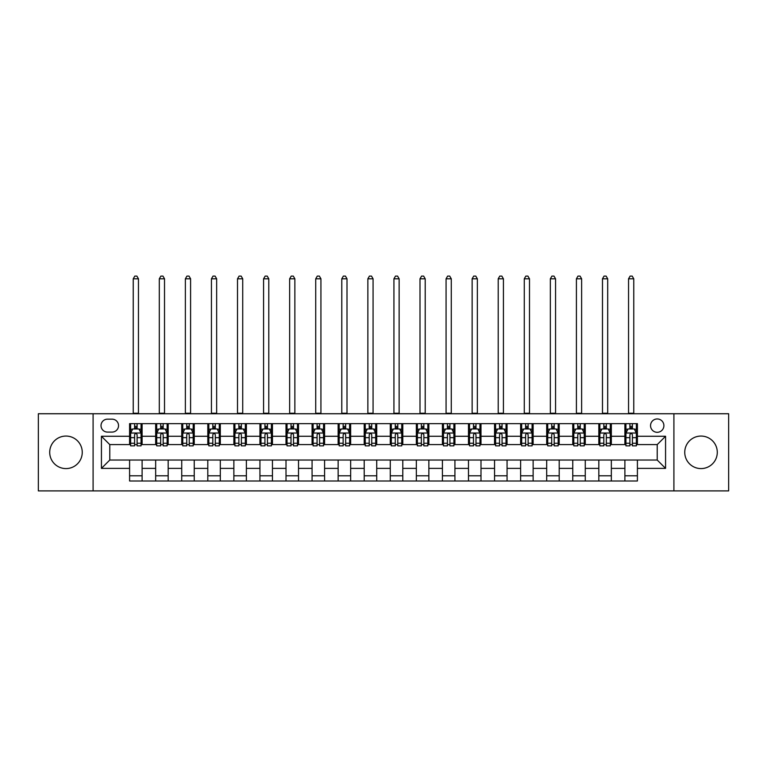 <?xml version="1.0" encoding="UTF-8"?>
<svg xmlns="http://www.w3.org/2000/svg" width="767" height="767" viewBox="0 0 767 767"><rect width="100%" height="100%" fill="white"/><g stroke="black" fill="none" stroke-linecap="round" stroke-linejoin="round"><path stroke-width="1.15" d="M701.019 436.059A16.27 16.27 0 0 0 684.749 452.319A16.27 16.27 0 0 0 701.019 468.589A16.27 16.27 0 0 0 717.289 452.319A16.27 16.27 0 0 0 701.019 436.059M65.981 436.059A16.27 16.27 0 0 0 49.711 452.319A16.27 16.27 0 0 0 65.981 468.589A16.27 16.27 0 0 0 82.251 452.319A16.27 16.27 0 0 0 65.981 436.059M657.223 418.955A6.673 6.673 0 0 0 650.55 425.627A6.673 6.673 0 0 0 657.223 432.3A6.673 6.673 0 0 0 663.896 425.627A6.673 6.673 0 0 0 657.223 418.955M673.905 490.899L728.65 490.899L728.65 413.739L673.905 413.739L673.905 490.899L93.095 490.899L93.095 413.739L38.35 413.739L38.35 490.899L93.095 490.899M107.485 432.089L112.068 432.089A6.462 6.462 0 0 0 118.54 425.627A6.462 6.462 0 0 0 112.068 419.166L107.485 419.166A6.462 6.462 0 0 0 101.023 425.627A6.462 6.462 0 0 0 107.485 432.089M673.905 413.739L93.095 413.739M129.594 468.378L101.436 468.378L101.436 436.26L129.594 436.26L129.594 444.601L109.777 444.601L109.777 460.037L129.594 460.037L129.594 480.995L637.406 480.995L637.406 460.037L657.223 460.037L657.223 444.601L637.406 444.601L637.406 436.26L665.564 436.26L665.564 468.378L637.406 468.378M637.406 436.26L637.406 423.643L129.594 423.643L129.594 436.26M624.894 423.643L624.894 444.601L625.939 444.601M629.899 444.601L632.401 444.601M636.37 444.601L637.406 444.601M624.894 444.601L610.302 444.601M598.826 423.643L598.826 444.601L599.871 444.601M603.83 444.601L606.333 444.601M598.826 444.601L584.233 444.601M572.757 423.643L572.757 444.601L573.802 444.601M577.762 444.601L580.264 444.601M572.757 444.601L558.165 444.601M546.689 423.643L546.689 444.601L547.734 444.601M551.694 444.601L554.196 444.601M546.689 444.601L532.087 444.601M520.62 423.643L520.62 444.601L521.665 444.601M525.625 444.601L528.127 444.601M520.62 444.601L506.019 444.601M494.552 423.643L494.552 444.601L495.597 444.601M499.557 444.601L502.059 444.601M494.552 444.601L479.95 444.601M468.484 423.643L468.484 444.601L469.529 444.601M473.488 444.601L475.991 444.601M468.484 444.601L453.882 444.601M442.415 423.643L442.415 444.601L443.46 444.601M447.42 444.601L449.922 444.601M442.415 444.601L427.813 444.601M416.347 423.643L416.347 444.601L417.392 444.601M421.351 444.601L423.854 444.601M416.347 444.601L401.745 444.601M390.278 423.643L390.278 444.601L391.323 444.601M395.283 444.601L397.785 444.601M390.278 444.601L375.677 444.601M364.21 423.643L364.21 444.601L365.255 444.601M369.215 444.601L371.717 444.601M364.21 444.601L349.608 444.601M338.142 423.643L338.142 444.601L339.187 444.601M343.146 444.601L345.649 444.601M338.142 444.601L323.54 444.601M312.073 423.643L312.073 444.601L313.118 444.601M317.078 444.601L319.58 444.601M312.073 444.601L297.471 444.601M286.005 423.643L286.005 444.601L287.05 444.601M291.009 444.601L293.512 444.601M286.005 444.601L271.403 444.601M259.936 423.643L259.936 444.601L260.981 444.601M264.941 444.601L267.443 444.601M259.936 444.601L245.335 444.601M233.868 423.643L233.868 444.601L234.913 444.601M238.873 444.601L241.375 444.601M233.868 444.601L219.266 444.601M207.799 423.643L207.799 444.601L208.835 444.601M212.804 444.601L215.306 444.601M207.799 444.601L193.198 444.601M181.731 423.643L181.731 444.601L182.767 444.601M186.736 444.601L189.238 444.601M181.731 444.601L167.129 444.601M155.663 423.643L155.663 444.601L156.698 444.601M160.667 444.601L163.17 444.601M155.663 444.601L141.061 444.601M129.594 444.601L130.63 444.601M134.599 444.601L137.101 444.601M129.594 460.037L142.106 460.037L142.106 480.995M637.406 460.037L142.106 460.037M142.106 423.643L142.106 444.601M129.594 428.858L130.63 428.858M134.599 428.858L137.101 428.858M141.061 428.858L142.106 428.858M129.594 475.78L142.106 475.78M155.663 460.037L155.663 480.995M168.174 423.643L168.174 444.601M155.663 428.858L156.698 428.858M160.667 428.858L163.17 428.858M167.129 428.858L168.174 428.858M168.174 460.037L168.174 480.995M155.663 475.78L168.174 475.78M181.731 460.037L181.731 480.995M194.243 460.037L194.243 480.995M181.731 475.78L194.243 475.78M194.243 423.643L194.243 444.601M181.731 428.858L182.767 428.858M186.736 428.858L189.238 428.858M193.198 428.858L194.243 428.858M207.799 460.037L207.799 480.995M220.311 460.037L220.311 480.995M207.799 475.78L220.311 475.78M220.311 423.643L220.311 444.601M207.799 428.858L208.835 428.858M212.804 428.858L215.306 428.858M219.266 428.858L220.311 428.858M233.868 460.037L233.868 480.995M246.38 460.037L246.38 480.995M233.868 475.78L246.38 475.78M246.38 423.643L246.38 444.601M233.868 428.858L234.913 428.858M238.873 428.858L241.375 428.858M245.335 428.858L246.38 428.858M259.936 460.037L259.936 480.995M272.448 460.037L272.448 480.995M259.936 475.78L272.448 475.78M272.448 423.643L272.448 444.601M259.936 428.858L260.981 428.858M264.941 428.858L267.443 428.858M271.403 428.858L272.448 428.858M286.005 460.037L286.005 480.995M298.516 460.037L298.516 480.995M286.005 475.78L298.516 475.78M298.516 423.643L298.516 444.601M286.005 428.858L287.05 428.858M291.009 428.858L293.512 428.858M297.471 428.858L298.516 428.858M312.073 460.037L312.073 480.995M324.585 460.037L324.585 480.995M312.073 475.78L324.585 475.78M324.585 423.643L324.585 444.601M312.073 428.858L313.118 428.858M317.078 428.858L319.58 428.858M323.54 428.858L324.585 428.858M338.142 460.037L338.142 480.995M350.653 460.037L350.653 480.995M338.142 475.78L350.653 475.78M350.653 423.643L350.653 444.601M338.142 428.858L339.187 428.858M343.146 428.858L345.649 428.858M349.608 428.858L350.653 428.858M364.21 460.037L364.21 480.995M376.722 460.037L376.722 480.995M364.21 475.78L376.722 475.78M376.722 423.643L376.722 444.601M364.21 428.858L365.255 428.858M369.215 428.858L371.717 428.858M375.677 428.858L376.722 428.858M390.278 460.037L390.278 480.995M402.79 460.037L402.79 480.995M390.278 475.78L402.79 475.78M402.79 423.643L402.79 444.601M390.278 428.858L391.323 428.858M395.283 428.858L397.785 428.858M401.745 428.858L402.79 428.858M416.347 460.037L416.347 480.995M428.858 460.037L428.858 480.995M416.347 475.78L428.858 475.78M428.858 423.643L428.858 444.601M416.347 428.858L417.392 428.858M421.351 428.858L423.854 428.858M427.813 428.858L428.858 428.858M442.415 460.037L442.415 480.995M454.927 460.037L454.927 480.995M442.415 475.78L454.927 475.78M454.927 423.643L454.927 444.601M442.415 428.858L443.46 428.858M447.42 428.858L449.922 428.858M453.882 428.858L454.927 428.858M468.484 460.037L468.484 480.995M480.995 460.037L480.995 480.995M468.484 475.78L480.995 475.78M480.995 423.643L480.995 444.601M468.484 428.858L469.529 428.858M473.488 428.858L475.991 428.858M479.95 428.858L480.995 428.858M494.552 460.037L494.552 480.995M507.064 460.037L507.064 480.995M494.552 475.78L507.064 475.78M507.064 423.643L507.064 444.601M494.552 428.858L495.597 428.858M499.557 428.858L502.059 428.858M506.019 428.858L507.064 428.858M520.62 460.037L520.62 480.995M533.132 460.037L533.132 480.995M520.62 475.78L533.132 475.78M533.132 423.643L533.132 444.601M520.62 428.858L521.665 428.858M525.625 428.858L528.127 428.858M532.087 428.858L533.132 428.858M546.689 460.037L546.689 480.995M559.201 460.037L559.201 480.995M546.689 475.78L559.201 475.78M559.201 423.643L559.201 444.601M546.689 428.858L547.734 428.858M551.694 428.858L554.196 428.858M558.165 428.858L559.201 428.858M572.757 460.037L572.757 480.995M585.269 460.037L585.269 480.995M572.757 475.78L585.269 475.78M585.269 423.643L585.269 444.601M572.757 428.858L573.802 428.858M577.762 428.858L580.264 428.858M584.233 428.858L585.269 428.858M598.826 460.037L598.826 480.995M611.337 460.037L611.337 480.995M598.826 475.78L611.337 475.78M611.337 423.643L611.337 444.601M598.826 428.858L599.871 428.858M603.83 428.858L606.333 428.858M610.302 428.858L611.337 428.858M624.894 460.037L624.894 480.995M624.894 475.78L637.406 475.78M624.894 428.858L625.939 428.858M629.899 428.858L632.401 428.858M636.37 428.858L637.406 428.858M109.777 444.601L101.436 436.26M109.777 460.037L101.436 468.378M665.564 436.26L657.223 444.601M665.564 468.378L657.223 460.037M137.101 426.356L134.599 426.356M141.061 443.24L137.101 443.24L137.101 445.857L141.061 445.857L141.061 433.134L138.971 428.964L132.72 428.964L130.63 433.134L130.63 445.857L134.599 445.857L134.599 443.24L130.63 443.24M130.63 433.134L130.63 423.643M141.061 433.134L141.061 423.643M134.599 428.964L134.599 423.643M137.101 423.643L137.101 428.964M137.101 443.24L137.101 434.697C136.267 433.096 135.433 433.096 134.599 434.697L134.599 443.24M133.237 413.739L133.237 278.805L138.453 278.805L136.89 276.101L134.8 276.101L133.237 278.805M138.453 413.739L138.453 278.805M163.17 426.356L160.667 426.356M167.129 443.24L163.17 443.24L163.17 445.857L167.129 445.857L167.129 433.134L165.049 428.964L158.788 428.964L156.698 433.134L156.698 445.857L160.667 445.857L160.667 443.24L156.698 443.24M156.698 433.134L156.698 423.643M167.129 433.134L167.129 423.643M160.667 428.964L160.667 423.643M163.17 423.643L163.17 428.964M163.17 443.24L163.17 434.697C162.336 433.096 161.501 433.096 160.667 434.697L160.667 443.24M159.306 413.739L159.306 278.805L164.522 278.805L162.959 276.101L160.869 276.101L159.306 278.805M164.522 413.739L164.522 278.805M189.238 426.356L186.736 426.356M193.198 443.24L189.238 443.24L189.238 445.857L193.198 445.857L193.198 433.134L191.117 428.964L184.857 428.964L182.767 433.134L182.767 445.857L186.736 445.857L186.736 443.24L182.767 443.24M182.767 433.134L182.767 423.643M193.198 433.134L193.198 423.643M186.736 428.964L186.736 423.643M189.238 423.643L189.238 428.964M189.238 443.24L189.238 434.697C188.404 433.096 187.57 433.096 186.736 434.697L186.736 443.24M185.374 413.739L185.374 278.805L190.59 278.805L189.027 276.101L186.937 276.101L185.374 278.805M190.59 413.739L190.59 278.805M215.306 426.356L212.804 426.356M219.266 443.24L215.306 443.24L215.306 445.857L219.266 445.857L219.266 433.134L217.186 428.964L210.925 428.964L208.835 433.134L208.835 445.857L212.804 445.857L212.804 443.24L208.835 443.24M208.835 433.134L208.835 423.643M219.266 433.134L219.266 423.643M212.804 428.964L212.804 423.643M215.306 423.643L215.306 428.964M215.306 443.24L215.306 434.697C214.472 433.096 213.638 433.096 212.804 434.697L212.804 443.24M211.443 413.739L211.443 278.805L216.658 278.805L215.096 276.101L213.015 276.101L211.443 278.805M216.658 413.739L216.658 278.805M241.375 426.356L238.873 426.356M245.335 443.24L241.375 443.24L241.375 445.857L245.335 445.857L245.335 433.134L243.254 428.964L236.993 428.964L234.913 433.134L234.913 445.857L238.873 445.857L238.873 443.24L234.913 443.24M234.913 433.134L234.913 423.643M245.335 433.134L245.335 423.643M238.873 428.964L238.873 423.643M241.375 423.643L241.375 428.964M241.375 443.24L241.375 434.697C240.541 433.096 239.707 433.096 238.873 434.697L238.873 443.24M237.511 413.739L237.511 278.805L242.727 278.805L241.164 276.101L239.083 276.101L237.511 278.805M242.727 413.739L242.727 278.805M267.443 426.356L264.941 426.356M271.403 443.24L267.443 443.24L267.443 445.857L271.403 445.857L271.403 433.134L269.322 428.964L263.062 428.964L260.981 433.134L260.981 445.857L264.941 445.857L264.941 443.24L260.981 443.24M260.981 433.134L260.981 423.643M271.403 433.134L271.403 423.643M264.941 428.964L264.941 423.643M267.443 423.643L267.443 428.964M267.443 443.24L267.443 434.697C266.609 433.096 265.775 433.096 264.941 434.697L264.941 443.24M263.58 413.739L263.58 278.805L268.795 278.805L267.232 276.101L265.152 276.101L263.58 278.805M268.795 413.739L268.795 278.805M293.512 426.356L291.009 426.356M297.471 443.24L293.512 443.24L293.512 445.857L297.471 445.857L297.471 433.134L295.391 428.964L289.13 428.964L287.05 433.134L287.05 445.857L291.009 445.857L291.009 443.24L287.05 443.24M287.05 433.134L287.05 423.643M297.471 433.134L297.471 423.643M291.009 428.964L291.009 423.643M293.512 423.643L293.512 428.964M293.512 443.24L293.512 434.697C292.678 433.096 291.843 433.096 291.009 434.697L291.009 443.24M289.648 413.739L289.648 278.805L294.864 278.805L293.301 276.101L291.22 276.101L289.648 278.805M294.864 413.739L294.864 278.805M319.58 426.356L317.078 426.356M323.54 443.24L319.58 443.24L319.58 445.857L323.54 445.857L323.54 433.134L321.459 428.964L315.199 428.964L313.118 433.134L313.118 445.857L317.078 445.857L317.078 443.24L313.118 443.24M313.118 433.134L313.118 423.643M323.54 433.134L323.54 423.643M317.078 428.964L317.078 423.643M319.58 423.643L319.58 428.964M319.58 443.24L319.58 434.697C318.746 433.096 317.912 433.096 317.078 434.697L317.078 443.24M315.726 413.739L315.726 278.805L320.932 278.805L319.369 276.101L317.289 276.101L315.726 278.805M320.932 413.739L320.932 278.805M345.649 426.356L343.146 426.356M349.608 443.24L345.649 443.24L345.649 445.857L349.608 445.857L349.608 433.134L347.528 428.964L341.267 428.964L339.187 433.134L339.187 445.857L343.146 445.857L343.146 443.24L339.187 443.24M339.187 433.134L339.187 423.643M349.608 433.134L349.608 423.643M343.146 428.964L343.146 423.643M345.649 423.643L345.649 428.964M345.649 443.24L345.649 434.697C344.814 433.096 343.98 433.096 343.146 434.697L343.146 443.24M341.794 413.739L341.794 278.805L347 278.805L345.438 276.101L343.357 276.101L341.794 278.805M347 413.739L347 278.805M371.717 426.356L369.215 426.356M375.677 443.24L371.717 443.24L371.717 445.857L375.677 445.857L375.677 433.134L373.596 428.964L367.335 428.964L365.255 433.134L365.255 445.857L369.215 445.857L369.215 443.24L365.255 443.24M365.255 433.134L365.255 423.643M375.677 433.134L375.677 423.643M369.215 428.964L369.215 423.643M371.717 423.643L371.717 428.964M371.717 443.24L371.717 434.697C370.883 433.096 370.049 433.096 369.215 434.697L369.215 443.24M367.863 413.739L367.863 278.805L373.069 278.805L371.506 276.101L369.426 276.101L367.863 278.805M373.069 413.739L373.069 278.805M397.785 426.356L395.283 426.356M401.745 443.24L397.785 443.24L397.785 445.857L401.745 445.857L401.745 433.134L399.665 428.964L393.404 428.964L391.323 433.134L391.323 445.857L395.283 445.857L395.283 443.24L391.323 443.24M391.323 433.134L391.323 423.643M401.745 433.134L401.745 423.643M395.283 428.964L395.283 423.643M397.785 423.643L397.785 428.964M397.785 443.24L397.785 434.697C396.951 433.096 396.117 433.096 395.283 434.697L395.283 443.24M393.931 413.739L393.931 278.805L399.137 278.805L397.574 276.101L395.494 276.101L393.931 278.805M399.137 413.739L399.137 278.805M423.854 426.356L421.351 426.356M427.813 443.24L423.854 443.24L423.854 445.857L427.813 445.857L427.813 433.134L425.733 428.964L419.472 428.964L417.392 433.134L417.392 445.857L421.351 445.857L421.351 443.24L417.392 443.24M417.392 433.134L417.392 423.643M427.813 433.134L427.813 423.643M421.351 428.964L421.351 423.643M423.854 423.643L423.854 428.964M423.854 443.24L423.854 434.697C423.02 433.096 422.186 433.096 421.351 434.697L421.351 443.24M420 413.739L420 278.805L425.206 278.805L423.643 276.101L421.562 276.101L420 278.805M425.206 413.739L425.206 278.805M449.922 426.356L447.42 426.356M453.882 443.24L449.922 443.24L449.922 445.857L453.882 445.857L453.882 433.134L451.801 428.964L445.541 428.964L443.46 433.134L443.46 445.857L447.42 445.857L447.42 443.24L443.46 443.24M443.46 433.134L443.46 423.643M453.882 433.134L453.882 423.643M447.42 428.964L447.42 423.643M449.922 423.643L449.922 428.964M449.922 443.24L449.922 434.697C449.088 433.096 448.254 433.096 447.42 434.697L447.42 443.24M446.068 413.739L446.068 278.805L451.274 278.805L449.711 276.101L447.631 276.101L446.068 278.805M451.274 413.739L451.274 278.805M475.991 426.356L473.488 426.356M479.95 443.24L475.991 443.24L475.991 445.857L479.95 445.857L479.95 433.134L477.87 428.964L471.609 428.964L469.529 433.134L469.529 445.857L473.488 445.857L473.488 443.24L469.529 443.24M469.529 433.134L469.529 423.643M479.95 433.134L479.95 423.643M473.488 428.964L473.488 423.643M475.991 423.643L475.991 428.964M475.991 443.24L475.991 434.697C475.156 433.096 474.322 433.096 473.488 434.697L473.488 443.24M472.136 413.739L472.136 278.805L477.352 278.805L475.78 276.101L473.699 276.101L472.136 278.805M477.352 413.739L477.352 278.805M502.059 426.356L499.557 426.356M506.019 443.24L502.059 443.24L502.059 445.857L506.019 445.857L506.019 433.134L503.938 428.964L497.678 428.964L495.597 433.134L495.597 445.857L499.557 445.857L499.557 443.24L495.597 443.24M495.597 433.134L495.597 423.643M506.019 433.134L506.019 423.643M499.557 428.964L499.557 423.643M502.059 423.643L502.059 428.964M502.059 443.24L502.059 434.697C501.225 433.096 500.391 433.096 499.557 434.697L499.557 443.24M498.205 413.739L498.205 278.805L503.42 278.805L501.848 276.101L499.768 276.101L498.205 278.805M503.42 413.739L503.42 278.805M528.127 426.356L525.625 426.356M532.087 443.24L528.127 443.24L528.127 445.857L532.087 445.857L532.087 433.134L530.007 428.964L523.746 428.964L521.665 433.134L521.665 445.857L525.625 445.857L525.625 443.24L521.665 443.24M521.665 433.134L521.665 423.643M532.087 433.134L532.087 423.643M525.625 428.964L525.625 423.643M528.127 423.643L528.127 428.964M528.127 443.24L528.127 434.697C527.293 433.096 526.459 433.096 525.625 434.697L525.625 443.24M524.273 413.739L524.273 278.805L529.489 278.805L527.917 276.101L525.836 276.101L524.273 278.805M529.489 413.739L529.489 278.805M554.196 426.356L551.694 426.356M558.165 443.24L554.196 443.24L554.196 445.857L558.165 445.857L558.165 433.134L556.075 428.964L549.814 428.964L547.734 433.134L547.734 445.857L551.694 445.857L551.694 443.24L547.734 443.24M547.734 433.134L547.734 423.643M558.165 433.134L558.165 423.643M551.694 428.964L551.694 423.643M554.196 423.643L554.196 428.964M554.196 443.24L554.196 434.697C553.362 433.096 552.528 433.096 551.694 434.697L551.694 443.24M550.342 413.739L550.342 278.805L555.557 278.805L553.985 276.101L551.904 276.101L550.342 278.805M555.557 413.739L555.557 278.805M580.264 426.356L577.762 426.356M584.233 443.24L580.264 443.24L580.264 445.857L584.233 445.857L584.233 433.134L582.143 428.964L575.883 428.964L573.802 433.134L573.802 445.857L577.762 445.857L577.762 443.24L573.802 443.24M573.802 433.134L573.802 423.643M584.233 433.134L584.233 423.643M577.762 428.964L577.762 423.643M580.264 423.643L580.264 428.964M580.264 443.24L580.264 434.697C579.43 433.096 578.596 433.096 577.762 434.697L577.762 443.24M576.41 413.739L576.41 278.805L581.626 278.805L580.063 276.101L577.973 276.101L576.41 278.805M581.626 413.739L581.626 278.805M606.333 426.356L603.83 426.356M610.302 443.24L606.333 443.24L606.333 445.857L610.302 445.857L610.302 433.134L608.212 428.964L601.951 428.964L599.871 433.134L599.871 445.857L603.83 445.857L603.83 443.24L599.871 443.24M599.871 433.134L599.871 423.643M610.302 433.134L610.302 423.643M603.83 428.964L603.83 423.643M606.333 423.643L606.333 428.964M606.333 443.24L606.333 434.697C605.499 433.096 604.664 433.096 603.83 434.697L603.83 443.24M602.478 413.739L602.478 278.805L607.694 278.805L606.131 276.101L604.041 276.101L602.478 278.805M607.694 413.739L607.694 278.805M632.401 426.356L629.899 426.356M636.37 443.24L632.401 443.24L632.401 445.857L636.37 445.857L636.37 433.134L634.28 428.964L628.029 428.964L625.939 433.134L625.939 445.857L629.899 445.857L629.899 443.24L625.939 443.24M625.939 433.134L625.939 423.643M636.37 433.134L636.37 423.643M629.899 428.964L629.899 423.643M632.401 423.643L632.401 428.964M632.401 443.24L632.401 434.697C631.567 433.096 630.733 433.096 629.899 434.697L629.899 443.24M628.547 413.739L628.547 278.805L633.763 278.805L632.2 276.101L630.11 276.101L628.547 278.805M633.763 413.739L633.763 278.805M155.663 468.378L142.106 468.378M155.663 436.26L142.106 436.26M181.731 436.26L168.174 436.26M181.731 468.378L168.174 468.378M207.799 436.26L194.243 436.26M207.799 468.378L194.243 468.378M233.868 436.26L220.311 436.26M233.868 468.378L220.311 468.378M259.936 436.26L246.38 436.26M259.936 468.378L246.38 468.378M286.005 436.26L272.448 436.26M286.005 468.378L272.448 468.378M312.073 436.26L298.516 436.26M312.073 468.378L298.516 468.378M338.142 436.26L324.585 436.26M338.142 468.378L324.585 468.378M364.21 436.26L350.653 436.26M364.21 468.378L350.653 468.378M390.278 436.26L376.722 436.26M390.278 468.378L376.722 468.378M416.347 436.26L402.79 436.26M416.347 468.378L402.79 468.378M442.415 436.26L428.858 436.26M442.415 468.378L428.858 468.378M468.484 436.26L454.927 436.26M468.484 468.378L454.927 468.378M494.552 436.26L480.995 436.26M494.552 468.378L480.995 468.378M520.62 436.26L507.064 436.26M520.62 468.378L507.064 468.378M546.689 436.26L533.132 436.26M546.689 468.378L533.132 468.378M572.757 436.26L559.201 436.26M572.757 468.378L559.201 468.378M598.826 436.26L585.269 436.26M598.826 468.378L585.269 468.378M624.894 436.26L611.337 436.26M624.894 468.378L611.337 468.378M141.013 433.029L130.687 433.029M130.63 429.213L132.595 429.213M139.105 429.213L141.061 429.213M134.599 437.65L130.63 437.65M141.061 437.65L137.101 437.65M137.101 427.689L134.599 427.689M133.237 413.221L138.453 413.221M167.081 433.029L156.756 433.029M156.698 429.213L158.664 429.213M165.173 429.213L167.129 429.213M160.667 437.65L156.698 437.65M167.129 437.65L163.17 437.65M163.17 427.689L160.667 427.689M159.306 413.221L164.522 413.221M193.15 433.029L182.824 433.029M182.767 429.213L184.732 429.213M191.242 429.213L193.198 429.213M186.736 437.65L182.767 437.65M193.198 437.65L189.238 437.65M189.238 427.689L186.736 427.689M185.374 413.221L190.59 413.221M219.218 433.029L208.892 433.029M208.835 429.213L210.8 429.213M217.31 429.213L219.266 429.213M212.804 437.65L208.835 437.65M219.266 437.65L215.306 437.65M215.306 427.689L212.804 427.689M211.443 413.221L216.658 413.221M245.287 433.029L234.961 433.029M234.913 429.213L236.869 429.213M243.379 429.213L245.335 429.213M238.873 437.65L234.913 437.65M245.335 437.65L241.375 437.65M241.375 427.689L238.873 427.689M237.511 413.221L242.727 413.221M271.355 433.029L261.029 433.029M260.981 429.213L262.937 429.213M269.447 429.213L271.403 429.213M264.941 437.65L260.981 437.65M271.403 437.65L267.443 437.65M267.443 427.689L264.941 427.689M263.58 413.221L268.795 413.221M297.423 433.029L287.098 433.029M287.05 429.213L289.006 429.213M295.516 429.213L297.471 429.213M291.009 437.65L287.05 437.65M297.471 437.65L293.512 437.65M293.512 427.689L291.009 427.689M289.648 413.221L294.864 413.221M323.492 433.029L313.166 433.029M313.118 429.213L315.074 429.213M321.584 429.213L323.54 429.213M317.078 437.65L313.118 437.65M323.54 437.65L319.58 437.65M319.58 427.689L317.078 427.689M315.726 413.221L320.932 413.221M349.56 433.029L339.235 433.029M339.187 429.213L341.142 429.213M347.652 429.213L349.608 429.213M343.146 437.65L339.187 437.65M349.608 437.65L345.649 437.65M345.649 427.689L343.146 427.689M341.794 413.221L347 413.221M375.629 433.029L365.303 433.029M365.255 429.213L367.211 429.213M373.721 429.213L375.677 429.213M369.215 437.65L365.255 437.65M375.677 437.65L371.717 437.65M371.717 427.689L369.215 427.689M367.863 413.221L373.069 413.221M401.697 433.029L391.371 433.029M391.323 429.213L393.279 429.213M399.789 429.213L401.745 429.213M395.283 437.65L391.323 437.65M401.745 437.65L397.785 437.65M397.785 427.689L395.283 427.689M393.931 413.221L399.137 413.221M427.765 433.029L417.44 433.029M417.392 429.213L419.348 429.213M425.858 429.213L427.813 429.213M421.351 437.65L417.392 437.65M427.813 437.65L423.854 437.65M423.854 427.689L421.351 427.689M420 413.221L425.206 413.221M453.834 433.029L443.508 433.029M443.46 429.213L445.416 429.213M451.926 429.213L453.882 429.213M447.42 437.65L443.46 437.65M453.882 437.65L449.922 437.65M449.922 427.689L447.42 427.689M446.068 413.221L451.274 413.221M479.902 433.029L469.577 433.029M469.529 429.213L471.484 429.213M477.994 429.213L479.95 429.213M473.488 437.65L469.529 437.65M479.95 437.65L475.991 437.65M475.991 427.689L473.488 427.689M472.136 413.221L477.352 413.221M505.971 433.029L495.645 433.029M495.597 429.213L497.553 429.213M504.063 429.213L506.019 429.213M499.557 437.65L495.597 437.65M506.019 437.65L502.059 437.65M502.059 427.689L499.557 427.689M498.205 413.221L503.42 413.221M532.039 433.029L521.713 433.029M521.665 429.213L523.621 429.213M530.131 429.213L532.087 429.213M525.625 437.65L521.665 437.65M532.087 437.65L528.127 437.65M528.127 427.689L525.625 427.689M524.273 413.221L529.489 413.221M558.108 433.029L547.782 433.029M547.734 429.213L549.69 429.213M556.2 429.213L558.165 429.213M551.694 437.65L547.734 437.65M558.165 437.65L554.196 437.65M554.196 427.689L551.694 427.689M550.342 413.221L555.557 413.221M584.176 433.029L573.85 433.029M573.802 429.213L575.758 429.213M582.268 429.213L584.233 429.213M577.762 437.65L573.802 437.65M584.233 437.65L580.264 437.65M580.264 427.689L577.762 427.689M576.41 413.221L581.626 413.221M610.244 433.029L599.919 433.029M599.871 429.213L601.827 429.213M608.336 429.213L610.302 429.213M603.83 437.65L599.871 437.65M610.302 437.65L606.333 437.65M606.333 427.689L603.83 427.689M602.478 413.221L607.694 413.221M636.313 433.029L625.987 433.029M625.939 429.213L627.895 429.213M634.405 429.213L636.37 429.213M629.899 437.65L625.939 437.65M636.37 437.65L632.401 437.65M632.401 427.689L629.899 427.689M628.547 413.221L633.763 413.221"/></g></svg>
